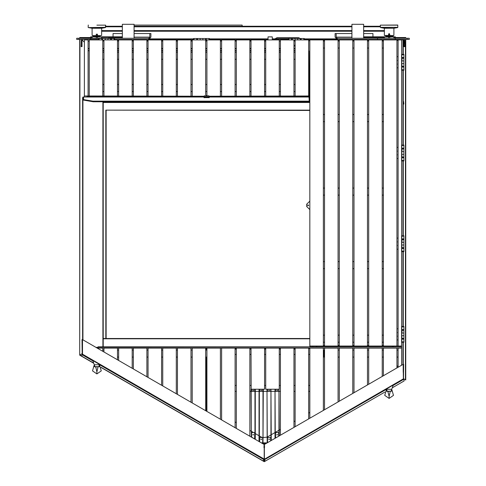 <?xml version="1.0" encoding="UTF-8"?>
<svg xmlns="http://www.w3.org/2000/svg" width="486" height="486" viewBox="0 0 486 486"><rect width="100%" height="100%" fill="white"/><g stroke="black" fill="none" stroke-linecap="round" stroke-linejoin="round"><path stroke-width="0.73" d="M94.308 364.773L94.898 366.687L98.865 366.687L99.575 364.439L92.747 360.497L94.308 364.773L99.454 364.773M391.953 390.355L391.716 391.139L391.102 391.218L391.692 389.304L386.546 389.304L386.431 388.964L387.834 388.156M386.546 389.304L387.135 391.218L386.522 391.139L386.224 390.282L384.754 395.391L389.122 398.423L389.122 396.363L389.122 398.423L393.49 395.391L392.014 390.282L391.716 391.139L387.53 391.364M94.898 366.687L94.284 366.608L93.986 365.751L92.51 370.854L96.878 373.892L96.878 371.833L98.032 366.9M96.878 373.892L101.246 370.854L99.776 365.751L99.478 366.608L98.865 366.687L98.956 366.098M272.269 39.451L288.447 39.451M275.355 39.451L275.355 38.564L288.447 38.564M300.354 38.564L300.397 38.977M275.355 38.564L277.123 37.683L298.592 37.683L300.257 38.516M401.643 58.29L401.624 54.821L403.866 54.821L403.866 54.377L401.807 54.377L401.643 58.29L403.878 58.29L403.878 60.957L401.971 60.957L403.878 60.957L403.878 58.29L403.878 63.623L401.971 63.623L403.878 63.623L403.878 66.29L401.643 66.29L401.643 69.759L403.878 69.759L403.866 70.203L401.807 70.203L401.788 67.098L403.878 67.098L403.878 69.759L403.878 67.098M403.872 58.217L401.8 58.217L401.8 57.482L403.878 57.482L403.872 58.217M403.872 67.062L401.8 67.062L401.8 66.327L403.872 66.327L403.872 67.062M401.643 148.989L401.624 145.514L403.866 145.514L403.866 145.077L401.807 145.077L401.643 148.989L403.878 148.989L403.878 151.656L401.971 151.656L403.878 151.656L403.878 148.989L403.878 154.317L401.971 154.317L403.878 154.317L403.878 156.984L401.643 156.984L401.643 160.459L403.878 160.459L403.866 160.902L401.807 160.902L401.788 157.792L403.878 157.792L403.878 160.459L403.878 157.792M403.872 148.916L401.8 148.916L401.8 148.181L403.878 148.181L403.872 148.916M403.872 157.756L401.8 157.756L401.8 157.021L403.872 157.021L403.872 157.756M401.643 239.689L401.624 236.214L403.866 236.214L403.866 235.771L401.807 235.771L401.643 239.689L403.878 239.689L403.878 242.35L401.971 242.35L403.878 242.35L403.878 239.689L403.878 245.017L401.971 245.017L403.878 245.017L403.878 247.684L401.643 247.684L401.643 251.153L403.878 251.153L403.866 251.596L401.807 251.596L401.788 248.492L403.878 248.492L403.878 251.153L403.878 248.492M403.872 239.61L401.8 239.61L401.8 238.875L403.878 238.875L403.872 239.61M403.872 248.455L401.8 248.455L401.8 247.72L403.872 247.72L403.872 248.455M401.643 330.383L401.624 326.908L403.866 326.908L403.866 326.471L401.807 326.471L401.643 330.383L403.878 330.383L403.878 333.05L401.971 333.05L403.878 333.05L403.878 330.383L403.878 335.717L401.971 335.717L403.878 335.717L403.878 338.377L401.643 338.377L401.643 341.852L403.878 341.852L403.866 342.296L401.807 342.296L401.788 339.185L403.878 339.185L403.878 341.852L403.878 339.185M403.872 330.31L401.8 330.31L401.8 329.575L403.878 329.575L403.872 330.31M403.872 339.149L401.8 339.149L401.8 338.414L403.872 338.414L403.872 339.149M99.162 39.895L99.162 38.528L98.719 38.528L98.719 39.895M114.544 39.895L114.544 38.528L114.101 38.528L114.101 39.895M101.823 39.895L101.823 38.516L99.162 38.516L102.558 38.522L102.558 39.895M110.662 39.895L110.662 38.522L111.403 38.522L111.403 39.895M102.631 39.895L102.631 38.516L105.298 38.516L105.298 39.895L105.298 38.516L110.626 38.516L107.965 38.516L107.965 39.895L107.965 38.516L110.626 38.516L110.626 39.895M111.44 39.895L111.44 38.516L114.101 38.516L111.44 38.516M194.023 39.895L194.023 38.528L193.58 38.528L193.58 39.895M209.405 39.895L209.405 38.528L208.968 38.528L208.968 39.895M196.69 39.895L196.69 38.516L194.023 38.516L197.425 38.522L197.425 39.895M205.529 39.895L205.529 38.522L206.264 38.522L206.264 40.593L205.718 40.593M197.498 39.895L197.498 38.516L200.165 38.516L200.165 39.895L200.165 38.516L205.493 38.516L202.826 38.516L202.826 39.895L202.826 38.516L205.493 38.516L205.493 39.895M206.89 40.593L206.301 40.605L206.301 38.516L208.968 38.516L206.301 38.516M288.891 39.895L288.891 38.528L288.447 38.528L288.447 39.895M304.272 39.895L304.272 38.528L303.829 38.528L303.829 39.895M291.551 39.895L291.551 38.516L288.891 38.516L292.286 38.522L292.286 39.895M300.397 39.895L300.397 38.522L301.132 38.522L301.132 39.895M292.359 39.895L292.359 38.516L295.026 38.516L295.026 40.423L295.026 38.516L300.354 38.516L297.693 38.516L297.693 39.895L297.693 38.516L300.354 38.516L300.354 39.895M301.168 39.895L301.168 38.516L303.829 38.516L301.168 38.516M397.87 25.181L380.368 25.181L397.724 25.035L397.87 27.313L380.368 27.313L380.368 25.181M384.857 35.581L384.377 35.411L384.341 28.273L380.641 27.587L397.87 27.313M393.897 33.601L393.903 28.273L384.341 28.273L393.903 28.273L397.603 27.587M384.93 38.273L393.314 38.273M393.387 36.845L384.377 37.015L395.3 36.802L395.3 37.392L393.867 37.392M385.811 36.802L385.811 36.213L392.427 36.213L392.427 36.802M385.957 36.359L392.281 36.359M384.377 35.411L393.387 35.581M393.387 35.6L384.857 35.6M390.319 386.71L386.425 388.97M389.122 391.43L387.913 391.516L389.122 396.363L387.913 391.516M386.923 390.246L387.135 391.218L391.102 391.218M94.296 366.523L95.529 366.9L99.472 366.608M98.166 363.625L95.59 362.137M96.878 25.181L105.632 25.181L96.878 25.181M92.103 33.601L92.097 28.273L88.397 27.587L105.359 27.587L105.632 25.181L105.632 26.214L122.326 26.214M101.641 33.741L101.659 28.273L92.097 28.273L101.659 28.273L105.359 27.587M88.397 27.587L105.632 27.313M92.686 38.273L101.07 38.273M92.133 37.392L90.7 37.392L90.7 36.802L101.623 37.015L92.613 36.845M93.573 35.624L93.573 36.213L100.189 36.213L100.189 35.624M93.573 36.213L100.189 36.213M92.613 35.581L101.143 35.581M101.143 35.6L92.613 35.6M268.005 39.895L268.005 36.875L272.269 36.875L272.269 39.895M405.737 38.273L405.737 37.537L405.002 38.273L405.446 37.829L405.446 38.273M79.965 38.273L79.965 37.829L80.409 38.273L79.674 37.537L79.674 38.273M405.446 39.451L405.446 379.839L403.641 378.801L405.731 380.009L405.737 39.451M263.339 460.831L264.25 461.36L264.25 459.616L264.25 461.7L384.857 392.068L264.25 461.7L101.137 367.525M393.867 37.537L405.737 37.537L393.867 37.829M404.121 380.945L392.238 387.81L404.133 380.939M81.472 355.831L79.965 354.962L82.025 353.772L79.674 355.132L93.755 363.267M92.133 37.829L79.674 37.537L92.133 37.537M79.965 39.451L79.674 355.132L79.674 39.451M403.24 54.377L403.24 39.816L403.24 54.377L403.24 39.816L403.24 54.377L403.24 39.816L403.24 54.377L403.24 39.816L395.883 39.895M403.198 372.209L403.24 371.371M103.202 103.208L103.202 102.844M92.425 101.653L82.614 99.922L82.614 339.829M309.843 338.529L103.202 338.529L309.843 338.529L103.202 338.529L309.843 338.529L103.202 338.529L103.202 103.567L103.202 338.821L309.843 338.821M108.499 38.516L76.727 38.273L76.727 39.451L98.719 39.451M382.209 39.451L382.209 39.895L368.68 39.895L368.68 345.765M376.322 39.451L376.322 39.895M409.273 39.451L377.5 39.451L377.5 38.273L409.273 38.273L409.273 39.451M82.025 45.921L81.144 45.921L81.144 46.656L82.025 46.656L82.025 40.332L82.906 39.451M403.975 45.921L404.856 45.921L404.856 46.656L403.975 46.656L403.975 40.332L403.094 39.451M208.816 97.322L204.406 97.322L208.816 97.322L209.114 97.765L209.405 97.03L308.962 97.03L309.26 101.738L92.911 101.738M204.406 97.322L204.114 97.765L203.816 97.03L82.936 97.03L83.155 99.587L92.96 101.149L92.856 101.726M82.918 97.716L83.161 99.721L92.474 101.361M96.975 347.952L392.797 347.952L97.911 347.952L97.911 347.113M207.018 95.56L206.21 95.56L207.018 95.523M206.38 95.402L206.848 95.402M308.616 95.997L308.962 96.149L308.671 95.851M84.862 95.997L87.759 95.997M87.759 96.331L87.759 96.732L308.671 96.732L308.671 96.331M267.27 437.546L270.945 437.546M270.945 391.352L267.27 391.352M278.958 391.352L275.283 391.352M278.958 432.534L275.283 432.534M263.005 437.546L259.324 437.546M263.005 389.201L263.005 442.837L261.322 442.837L259.032 441.513L259.032 389.201L264.548 389.201L264.548 348.079L251.013 348.079L251.311 436.89L251.013 389.201M259.324 391.352L263.005 391.352M251.311 391.352L254.986 391.352M251.311 432.534L254.986 432.534M308.525 102.473L308.525 101.738M105.116 102.473L105.116 101.738M403.35 364.603L403.35 379.183L403.198 364.816L402.76 364.561L264.323 444.49L264.402 459.41L403.423 379.141L403.35 364.306L403.35 378.934M82.395 354.324L82.316 339.574L82.316 354.452L264.177 459.112L264.177 444.49L82.906 339.829L82.906 99.97M218.797 433.245L219.308 433.542M254.968 454.131L255.478 454.428M82.906 339.829L82.468 340.085L82.468 354.197L81.618 356.086L93.677 363.048L81.618 356.086M404.231 380.544L403.35 379.183M403.495 379.268L403.641 364.306M263.041 460.831L101.033 367.295L263.041 460.831L264.329 459.452L265.137 460.85M82.025 339.574L82.17 354.537M385.957 36.657L392.281 36.657M93.719 36.359L100.043 36.359M94.102 365.891L94.272 366.201M386.558 389.547L386.279 390.343M387.135 391.218L387.081 390.787M295.026 45.629L294.309 46.042L294.309 45.216L295.026 45.629M269.475 390.319L268.922 390.641L268.922 390.003L269.475 390.319M269.475 439.35L268.922 439.666L268.922 439.034L269.475 439.35M277.488 434.721L276.935 435.043L276.935 434.405L277.488 434.721M277.488 390.319L276.935 390.641L276.935 390.003L277.488 390.319M261.529 439.35L260.982 439.666L260.982 439.034L261.529 439.35M261.529 390.319L260.982 390.641L260.982 390.003L261.529 390.319M253.516 390.319L252.963 390.641L252.963 390.003L253.516 390.319M253.516 434.721L252.963 435.043L252.963 434.405L253.516 434.721M308.671 205.365L307.79 205.876L307.79 204.855L308.671 205.365M389.711 34.889L389.122 34.299L388.533 34.889M97.467 34.889L96.878 34.299L96.289 34.889M264.724 446.008L264.22 446.549L263.776 446.008M254.694 432.534L254.694 439.01L251.311 436.89M264.177 459.282L82.468 354.197M264.323 459.282L403.198 378.934M309.843 102.473L103.202 102.473M309.843 110.122L105.839 110.122L105.839 338.529M309.843 110.413L105.839 110.122M106.13 110.413L106.13 338.529M309.26 100.851L309.843 100.851L309.26 100.851M309.843 84.673L308.962 84.673M397.688 56.728L398.095 56.261L398.095 57.202M397.688 67.852L398.095 67.378L398.095 68.319M397.244 60.483L396.916 60.027L397.244 60.483L396.916 60.932M397.244 64.097L396.916 63.648L397.244 64.097L396.916 64.553M403.878 66.29L403.878 63.623L403.878 66.29M401.971 58.29L401.971 60.957L401.643 60.957L401.971 66.29M401.643 60.957L401.643 63.623M401.643 66.29L401.788 69.759M403.878 54.821L403.878 57.482L403.878 54.821M397.688 147.428L398.095 146.954L398.095 147.902M397.688 158.545L398.095 158.072L398.095 159.019M397.244 151.176L396.916 150.727L397.244 151.176L396.916 151.632M397.244 154.797L396.916 154.341L397.244 154.797L396.916 155.253M403.878 156.984L403.878 154.317L403.878 156.984M401.971 148.989L401.971 151.656L401.643 151.656L401.971 156.984M401.643 151.656L401.643 154.317M401.643 156.984L401.788 160.459M403.878 145.514L403.878 148.181L403.878 145.514M397.688 238.122L398.095 237.654L398.095 238.596M397.688 249.245L398.095 248.771L398.095 249.713M397.244 241.876L396.916 241.421L397.244 241.876L396.916 242.332M397.244 245.491L396.916 245.041L397.244 245.491L396.916 245.946M403.878 247.684L403.878 245.017L403.878 247.684M401.971 239.689L401.971 242.35L401.643 242.35L401.971 247.684M401.643 242.35L401.643 245.017M401.643 247.684L401.788 251.153M403.878 236.214L403.878 238.875L403.878 236.214M397.688 328.822L398.095 328.348L398.095 329.295M397.688 339.939L398.095 339.471L398.095 340.413M397.244 332.57L396.916 332.12L397.244 332.57L396.916 333.025M397.244 336.19L396.916 335.735L397.244 336.19L396.916 336.646M403.878 338.377L403.878 335.717L403.878 338.377M401.971 330.383L401.971 333.05L401.643 333.05L401.971 338.377M401.643 333.05L401.643 335.717M401.643 338.377L401.788 341.852M403.878 326.908L403.878 329.575L403.878 326.908M105.298 38.516L107.965 38.516M102.765 40.423L103.937 40.423M206.89 44.682L206.89 43.776L206.89 44.682M206.89 40.605L205.718 40.751L206.89 40.751M200.165 38.516L202.826 38.516M293.963 40.423L295.136 40.751M295.026 38.516L297.693 38.516M393.867 35.411L393.891 33.643M390.276 391.43L389.122 396.363M392.427 35.624L392.427 36.213M393.867 38.06L393.867 37.015M389.711 37.015L389.711 38.06M388.533 38.06L388.533 37.015M384.377 37.015L384.377 38.06L384.377 37.015M388.533 35.411L388.533 34.208L389.122 33.564L389.711 34.208L389.711 35.411M386.528 391.145L387.767 391.43M92.133 35.411L92.109 33.643M95.432 366.869L94.995 366.754L95.432 366.869M96.878 371.833L95.724 366.9L94.284 366.608M98.081 39.895L98.081 39.451M96.289 38.06L96.289 37.015M92.133 37.015L92.133 38.06M97.467 37.015L97.467 38.06L97.467 37.015M101.623 38.06L101.623 37.015M97.467 35.411L97.467 34.208L96.289 34.208L96.289 35.411M101.659 33.564L101.623 35.411M387.919 39.895L387.919 39.451M242.119 26.214L242.119 25.108L242.119 26.214M134.087 25.108L242.119 25.108M403.641 39.639L403.24 40.034L403.641 39.639M84.376 42.246L82.104 39.967L84.376 42.246M264.323 452.654L264.25 459.3L264.177 452.654M403.24 366.073L403.24 342.296M403.24 326.471L403.24 251.596M403.24 235.771L403.24 160.902M403.24 145.077L403.24 70.203M95.936 347.356L97.911 347.356M103.202 338.529L103.202 101.738M103.202 346.797L103.202 338.821M309.843 346.797L309.843 346.062L401.624 346.062L401.624 39.895L398.095 39.895L398.095 346.062M351.913 38.273L351.913 24.3L363.674 24.3L363.674 38.273M134.087 33.564L149.834 33.564L149.834 37.094L148.795 38.273L108.499 38.273M113.062 36.802L113.062 33.564L122.326 33.564M114.544 39.451L148.795 39.451L150.873 37.094L150.873 33.564L149.834 33.564M193.58 39.451L148.795 39.451L148.795 38.273M122.326 38.273L122.326 24.3L134.087 24.3L134.087 38.273M351.913 33.564L336.166 33.564L336.166 37.094L337.205 38.273L377.5 38.273M363.674 33.564L372.938 33.564L372.938 36.802M377.5 39.451L337.205 39.451L335.127 37.094L335.127 33.564L336.166 33.564M304.272 39.451L337.205 39.451L337.205 38.273M363.971 38.273L363.971 37.392L384.377 37.392L363.971 37.392L363.971 36.802L384.93 36.802M122.029 38.273L122.029 36.802L101.07 36.802M101.623 37.392L122.029 37.392L101.623 37.392M149.803 39.153L193.58 39.153M209.405 39.153L268.005 39.153M272.269 39.153L275.355 39.153M304.272 39.153L336.197 39.153M268.005 39.451L209.405 39.451M393.089 36.802L393.089 35.624M101.659 30.624L122.326 30.624M134.087 30.624L351.913 30.624M363.674 30.624L384.341 30.624M92.911 35.624L92.911 36.802M134.087 26.214L351.913 26.214M363.674 26.214L380.368 26.214M81.144 45.921L81.381 39.451M404.856 45.921L404.619 39.451M403.514 101.428L403.805 103.876L403.319 104.454M403.514 102.163L403.271 104.162M83.112 100.007L82.626 99.43L82.626 97.716M92.96 101.149L309.26 101.149L308.962 50.994M108.202 96.732L107.91 97.03M316.319 346.797L316.319 346.062M96.471 347.66L97.911 347.66M392.797 347.946L401.624 347.952L401.472 346.797L98.057 347.083M98.057 346.797L401.472 346.797M398.095 40.405L396.916 40.405M313.525 346.062L391.473 346.062M383.387 40.696L382.209 40.696M368.68 40.696L367.501 40.696M353.972 40.696L352.793 40.696M339.264 40.696L338.086 40.696M324.557 40.696L323.378 40.696M323.378 40.405L324.557 40.405M338.086 40.405L339.264 40.405M352.793 40.405L353.972 40.405M367.501 40.405L368.68 40.405M382.209 40.405L383.387 40.405M392.797 346.797L392.797 346.062M401.035 346.797L401.035 346.062M88.057 41.31L89.23 41.012M308.373 96.234L209.114 96.234L308.373 95.955M87.814 95.997L84.376 95.997L84.376 39.895L88.057 39.895L88.057 95.955L204.114 96.234L204.406 95.827L208.816 95.827L204.406 95.827M204.406 95.857L204.114 95.955M209.114 95.955L208.816 95.857M208.816 95.827L209.114 96.234M204.114 96.234L88.057 96.234M295.136 41.012L293.963 41.012M280.428 41.012L279.256 41.012M265.721 41.012L264.548 41.012M251.013 41.012L249.84 41.012M236.305 41.012L235.133 41.012M221.598 41.012L220.425 41.012M206.89 41.012L205.718 41.012M192.183 41.012L191.01 41.012M177.475 41.012L176.303 41.012M162.767 41.012L161.595 41.012M148.06 41.012L146.887 41.012M133.352 41.012L132.18 41.012M118.645 41.012L117.472 41.012M103.937 41.012L102.765 41.012M309.625 201.307L306.611 204.32L306.611 206.41L309.625 209.423M308.671 348.541L309.843 348.541M309.843 391.352L308.671 391.352M295.136 391.352L293.963 391.352M280.428 391.352L279.256 391.352M274.991 391.352L271.237 391.352M266.972 391.352L263.297 391.352M259.032 391.352L255.284 391.352M251.013 391.352L249.84 391.352M236.305 391.352L235.133 391.352M263.297 437.546L266.972 437.187M267.27 437.017L270.945 434.891M271.237 434.721L274.991 432.558M275.283 432.388L278.958 430.262M279.256 430.092L280.428 429.417M293.963 421.605L295.136 420.925M308.671 413.112L309.843 412.432M235.133 421.945L236.305 422.62M249.84 430.432L251.013 431.112M251.311 431.282L253.473 432.534M255.284 433.579L259.032 435.742M259.324 435.912L262.154 437.546M235.133 385.465L236.305 385.465M249.84 385.465L251.013 385.465M264.548 385.465L265.721 385.465M279.256 385.465L280.428 385.465M293.963 385.465L295.136 385.465M308.671 385.465L309.843 385.465M235.133 354.428L236.305 354.428M249.84 354.428L251.013 354.428M264.548 354.428L265.721 354.428M279.256 354.428L280.428 354.428M293.963 354.428L295.136 354.428M308.671 354.428L309.843 354.428M235.133 348.541L236.305 348.541M249.84 348.541L251.013 348.541M264.548 348.541L265.721 348.541M279.256 348.541L280.428 348.541M293.963 348.541L295.136 348.541M263.862 447.545L264.645 447.545M266.164 443.426L262.343 443.426M267.185 442.837L266.972 389.201L267.27 442.789M270.945 440.668L270.945 389.201L271.237 440.498M275.283 438.159L274.991 389.201L274.991 438.329M278.958 436.039L278.958 389.201L279.256 435.869M263.005 442.837L263.297 389.201M259.324 441.513L259.324 389.201M251.311 389.201L259.032 389.201M255.278 439.35L255.284 389.201M254.986 389.201L254.986 439.18M306.611 204.32L306.611 206.41M104.824 102.473L104.241 101.738M103.202 102.03L104.235 102.03L104.526 102.473L104.235 102.03L103.202 102.03M82.025 339.872L82.316 354.452M396.916 366.073L398.095 366.073M403.198 366.073L403.198 371.371M117.472 40.478L118.645 40.478M132.18 40.478L133.352 40.478M146.887 40.478L148.06 40.478M161.595 40.478L162.767 40.478M176.303 40.478L177.475 40.478M191.01 40.478L192.183 40.478M220.425 40.478L221.598 40.478M235.133 40.478L236.305 40.478M249.84 40.478L251.013 40.478M264.548 40.478L265.721 40.478M308.671 40.478L309.843 40.478M309.26 101.738L309.843 101.738M309.843 83.057L308.962 83.057M309.843 40.696L308.671 40.696M265.721 40.696L264.548 40.696M251.013 40.696L249.84 40.696M236.305 40.696L235.133 40.696M221.598 40.696L220.425 40.696M206.301 40.696L205.718 40.696M192.183 40.696L191.01 40.696M177.475 40.696L176.303 40.696M162.767 40.696L161.595 40.696M148.06 40.696L146.887 40.696M133.352 40.696L132.18 40.696M118.645 40.696L117.472 40.696M206.307 411.071L206.307 357.07L206.307 411.071M206.307 350.011L206.307 347.952L206.307 350.011M398.095 367.258L398.095 348.079L401.624 348.079L401.624 346.062M87.024 96.149L87.024 97.03M84.376 95.997L84.376 97.03M293.963 427.376L293.963 348.079L280.428 348.079L280.428 435.189M249.84 436.209L249.84 348.079L236.305 348.079L236.305 428.397M235.133 427.716L235.133 348.079L221.598 348.079L221.598 419.904M308.671 418.883L308.671 348.079L295.136 348.079L295.136 426.696M279.256 389.201L279.256 348.079L265.721 348.079L265.721 389.201L266.972 389.201M267.27 389.201L270.945 389.201M271.237 389.201L274.991 389.201M275.283 389.201L278.958 389.201M323.378 410.397L323.378 348.079L309.843 348.079L309.843 418.209M309.843 346.062L309.843 39.895L323.378 39.895L323.378 345.765M324.557 345.765L324.557 39.895L338.086 39.895L338.086 345.765M339.264 345.765L339.264 39.895L352.793 39.895L352.793 345.765M353.972 345.765L353.972 39.895L367.501 39.895L367.501 345.765M382.209 345.765L382.209 39.895M383.387 345.765L383.387 39.895L396.916 39.895L396.916 346.062M295.136 95.955L295.136 39.895L308.671 39.895L308.671 95.997M280.428 95.955L280.428 39.895L293.963 39.895L293.963 95.955M265.721 95.955L265.721 39.895L279.256 39.895L279.256 95.955M251.013 95.955L251.013 39.895L264.548 39.895L264.548 95.955M236.305 95.955L236.305 39.895L249.84 39.895L249.84 95.955M221.598 95.955L221.598 39.895L235.133 39.895L235.133 95.955M206.89 94.806L206.89 39.895L220.425 39.895L220.425 95.955M192.183 95.955L192.183 39.895L205.718 39.895L205.718 94.861M177.475 95.955L177.475 39.895L191.01 39.895L191.01 95.955M162.767 95.955L162.767 39.895L176.303 39.895L176.303 95.955M148.06 95.955L148.06 39.895L161.595 39.895L161.595 95.955M133.352 95.955L133.352 39.895L146.887 39.895L146.887 95.955M118.645 95.955L118.645 39.895L132.18 39.895L132.18 95.955M103.937 95.955L103.937 39.895L117.472 39.895L117.472 95.955M89.23 95.955L89.23 39.895L102.765 39.895L102.765 95.955M324.557 409.716L324.557 348.079L338.086 348.079L338.086 401.904M339.264 401.223L339.264 348.079L352.793 348.079L352.793 393.411M353.972 392.731L353.972 348.079L367.501 348.079L367.501 384.918M368.68 384.238L368.68 348.079L382.209 348.079L382.209 376.431M383.387 375.751L383.387 348.079L396.916 348.079L396.916 367.938M401.624 365.217L401.624 348.079M206.89 411.411L206.89 348.079L220.425 348.079L220.425 419.224M192.183 402.924L192.183 348.079L205.718 348.079L205.718 410.737M177.475 394.432L177.475 348.079L191.01 348.079L191.01 402.244M162.767 385.939L162.767 348.079L176.303 348.079L176.303 393.751M148.06 377.446L148.06 348.079L161.595 348.079L161.595 385.258M133.352 368.953L133.352 348.079L146.887 348.079L146.887 376.765M118.645 360.466L118.645 348.079L132.18 348.079L132.18 368.279M103.937 351.973L103.937 348.079L117.472 348.079L117.472 359.786M97.194 348.079L102.765 348.079L102.765 351.293M312.79 346.797L312.79 346.062M396.916 366.316L398.095 366.316M295.136 52.251L293.963 52.251M280.428 52.251L279.256 52.251M265.721 52.251L264.548 52.251M251.013 52.251L249.84 52.251M236.305 52.251L235.133 52.251M221.598 52.251L220.425 52.251M206.89 52.251L205.718 52.251M192.183 52.251L191.01 52.251M177.475 52.251L176.303 52.251M162.767 52.251L161.595 52.251M148.06 52.251L146.887 52.251M133.352 52.251L132.18 52.251M118.645 52.251L117.472 52.251M103.937 52.251L102.765 52.251M102.765 59.31L103.937 59.31M117.472 59.31L118.645 59.31M132.18 59.31L133.352 59.31M146.887 59.31L148.06 59.31M161.595 59.31L162.767 59.31M176.303 59.31L177.475 59.31M191.01 59.31L192.183 59.31M205.718 59.31L206.89 59.31M220.425 59.31L221.598 59.31M235.133 59.31L236.305 59.31M249.84 59.31L251.013 59.31M264.548 59.31L265.721 59.31M279.256 59.31L280.428 59.31M293.963 59.31L295.136 59.31M102.765 91.544L103.937 91.544M117.472 91.544L118.645 91.544M132.18 91.544L133.352 91.544M146.887 91.544L148.06 91.544M161.595 91.544L162.767 91.544M176.303 91.544L177.475 91.544M191.01 91.544L192.183 91.544M205.718 91.544L206.89 91.544M220.425 91.544L221.598 91.544M235.133 91.544L236.305 91.544M249.84 91.544L251.013 91.544M264.548 91.544L265.721 91.544M279.256 91.544L280.428 91.544M293.963 91.544L295.136 91.544M295.136 84.485L293.963 84.485M280.428 84.485L279.256 84.485M265.721 84.485L264.548 84.485M251.013 84.485L249.84 84.485M236.305 84.485L235.133 84.485M221.598 84.485L220.425 84.485M206.89 84.485L205.718 84.485M192.183 84.485L191.01 84.485M177.475 84.485L176.303 84.485M162.767 84.485L161.595 84.485M148.06 84.485L146.887 84.485M133.352 84.485L132.18 84.485M118.645 84.485L117.472 84.485M103.937 84.485L102.765 84.485M323.378 48.053L324.557 48.053M338.086 48.053L339.264 48.053M352.793 48.053L353.972 48.053M367.501 48.053L368.68 48.053M382.209 48.053L383.387 48.053M383.387 40.994L382.209 40.994M368.68 40.994L367.501 40.994M353.972 40.994L352.793 40.994M339.264 40.994L338.086 40.994M324.557 40.994L323.378 40.994M323.378 121.591L324.557 121.591M338.086 121.591L339.264 121.591M352.793 121.591L353.972 121.591M367.501 121.591L368.68 121.591M382.209 121.591L383.387 121.591M383.387 114.532L382.209 114.532M368.68 114.532L367.501 114.532M353.972 114.532L352.793 114.532M339.264 114.532L338.086 114.532M324.557 114.532L323.378 114.532M323.378 195.129L324.557 195.129M338.086 195.129L339.264 195.129M352.793 195.129L353.972 195.129M367.501 195.129L368.68 195.129M382.209 195.129L383.387 195.129M383.387 188.07L382.209 188.07M368.68 188.07L367.501 188.07M353.972 188.07L352.793 188.07M339.264 188.07L338.086 188.07M324.557 188.07L323.378 188.07M323.378 268.667L324.557 268.667M338.086 268.667L339.264 268.667M352.793 268.667L353.972 268.667M367.501 268.667L368.68 268.667M382.209 268.667L383.387 268.667M383.387 261.608L382.209 261.608M368.68 261.608L367.501 261.608M353.972 261.608L352.793 261.608M339.264 261.608L338.086 261.608M324.557 261.608L323.378 261.608M323.378 342.205L324.557 342.205M338.086 342.205L339.264 342.205M352.793 342.205L353.972 342.205M367.501 342.205L368.68 342.205M382.209 342.205L383.387 342.205M383.387 335.146L382.209 335.146M368.68 335.146L367.501 335.146M353.972 335.146L352.793 335.146M339.264 335.146L338.086 335.146M324.557 335.146L323.378 335.146M324.557 350.011L323.968 350.011L323.968 357.07L324.557 357.07M338.086 357.07L339.264 357.07M352.793 357.07L353.972 357.07M367.501 357.07L368.68 357.07M382.209 357.07L383.387 357.07M396.916 357.07L398.095 357.07M398.095 350.011L396.916 350.011M383.387 350.011L382.209 350.011M368.68 350.011L367.501 350.011M353.972 350.011L352.793 350.011M339.264 350.011L338.086 350.011M117.472 357.07L118.645 357.07M132.18 357.07L133.352 357.07M146.887 357.07L148.06 357.07M161.595 357.07L162.767 357.07M176.303 357.07L177.475 357.07M191.01 357.07L192.183 357.07M205.718 357.07L206.89 357.07M206.89 350.011L205.718 350.011M192.183 350.011L191.01 350.011M177.475 350.011L176.303 350.011M162.767 350.011L161.595 350.011M148.06 350.011L146.887 350.011M133.352 350.011L132.18 350.011M118.645 350.011L117.472 350.011M103.937 350.011L102.765 350.011M308.962 84.971L309.843 84.971M403.878 60.957L403.878 63.623M403.878 151.656L403.878 154.317M403.878 242.35L403.878 245.017M403.878 333.05L403.878 335.717M402.943 39.816L402.943 54.377M402.943 70.203L402.943 145.077M402.943 160.902L402.943 235.771M402.943 251.596L402.943 326.471M402.943 342.296L402.943 364.524M102.911 101.738L102.911 346.797M149.834 37.094L134.087 37.094M78.939 39.451L78.939 38.273M90.736 39.451L90.736 38.273M336.166 37.094L351.913 37.094M407.061 39.451L407.061 38.273M395.264 39.451L395.264 38.273M150.168 38.862L193.58 38.862M209.405 38.862L268.005 38.862M272.269 38.862L275.355 38.862M304.272 38.862L335.832 38.862M384.341 31.213L363.674 31.213M351.913 31.213L134.087 31.213M122.326 31.213L101.659 31.213M380.368 26.803L363.674 26.803M351.913 26.803L134.087 26.803M122.326 26.803L105.632 26.803M208.816 97.619L204.406 97.619M83.519 97.03L83.519 99.739M392.208 346.797L392.208 346.062M316.908 346.062L316.908 346.797M323.378 345.473L324.557 345.473M338.086 345.473L339.264 345.473M352.793 345.473L353.972 345.473M367.501 345.473L368.68 345.473M382.209 345.473L383.387 345.473M393.387 346.062L393.387 346.797M295.136 50.781L293.963 50.781M280.428 50.781L279.256 50.781M265.721 50.781L264.548 50.781M251.013 50.781L249.84 50.781M236.305 50.781L235.133 50.781M221.598 50.781L220.425 50.781M206.89 50.781L205.718 50.781M192.183 50.781L191.01 50.781M177.475 50.781L176.303 50.781M162.767 50.781L161.595 50.781M148.06 50.781L146.887 50.781M133.352 50.781L132.18 50.781M118.645 50.781L117.472 50.781M103.937 50.781L102.765 50.781M89.23 50.781L88.057 50.781M88.057 48.503L89.23 48.503M102.765 48.503L103.937 48.503M117.472 48.503L118.645 48.503M132.18 48.503L133.352 48.503M146.887 48.503L148.06 48.503M161.595 48.503L162.767 48.503M176.303 48.503L177.475 48.503M191.01 48.503L192.183 48.503M205.718 48.503L206.89 48.503M220.425 48.503L221.598 48.503M235.133 48.503L236.305 48.503M249.84 48.503L251.013 48.503M264.548 48.503L265.721 48.503M279.256 48.503L280.428 48.503M293.963 48.503L295.136 48.503M295.136 48.8L293.963 48.8M280.428 48.8L279.256 48.8M265.721 48.8L264.548 48.8M251.013 48.8L249.84 48.8M236.305 48.8L235.133 48.8M221.598 48.8L220.425 48.8M206.89 48.8L205.718 48.8M192.183 48.8L191.01 48.8M177.475 48.8L176.303 48.8M162.767 48.8L161.595 48.8M148.06 48.8L146.887 48.8M133.352 48.8L132.18 48.8M118.645 48.8L117.472 48.8M103.937 48.8L102.765 48.8M89.23 48.8L88.057 48.8M88.057 50.629L89.23 50.629M102.765 50.629L103.937 50.629M117.472 50.629L118.645 50.629M132.18 50.629L133.352 50.629M146.887 50.629L148.06 50.629M161.595 50.629L162.767 50.629M176.303 50.629L177.475 50.629M191.01 50.629L192.183 50.629M205.718 50.629L206.89 50.629M220.425 50.629L221.598 50.629M235.133 50.629L236.305 50.629M249.84 50.629L251.013 50.629M264.548 50.629L265.721 50.629M279.256 50.629L280.428 50.629M293.963 50.629L295.136 50.629M87.759 96.702L308.671 96.702M295.136 349.13L293.963 349.13M280.428 349.13L279.256 349.13M265.721 349.13L264.548 349.13M251.013 349.13L249.84 349.13M236.305 349.13L235.133 349.13M263.297 442.837L266.972 442.837M265.654 443.718L262.847 443.718M267.561 437.546L267.561 442.618M270.653 440.838L270.653 437.546M267.561 389.201L267.561 391.352M270.653 391.352L270.653 389.201M275.58 389.201L275.58 391.352M278.666 391.352L278.666 389.201M275.58 432.534L275.58 437.989M278.666 436.209L278.666 432.534M259.621 441.853L259.621 437.546M262.707 437.546L262.707 442.837M262.707 389.201L262.707 391.352M259.621 391.352L259.621 389.201M254.694 389.201L254.694 391.352M251.602 391.352L251.602 389.201M251.602 437.23L251.602 432.534M308.525 102.321L105.116 102.321M403.568 379.396L393.101 385.441M386.522 389.237L264.475 459.707M264.032 459.707L99.478 364.7M92.899 360.898L82.098 354.665M278.739 39.895L278.739 39.451M401.788 54.821L401.788 57.482M401.788 60.957L401.788 63.623M401.788 145.514L401.788 148.181M401.788 151.656L401.788 154.317M401.788 236.214L401.788 238.875M401.788 242.35L401.788 245.017M401.788 326.908L401.788 329.575M401.788 333.05L401.788 335.717M380.641 27.587L380.368 27.313M385.811 36.213L385.811 35.624M391.692 389.304L393.253 385.027M391.68 389.547L392.014 390.282M94.32 365.016L93.986 365.751M99.442 365.016L99.776 365.751M95.681 39.451L95.681 39.895M88.276 25.035L88.13 27.313M390.319 39.451L390.319 39.895"/></g></svg>
